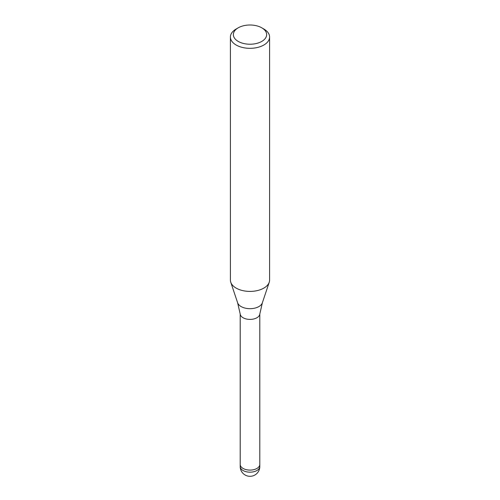 <?xml version="1.0" encoding="UTF-8"?>
<svg xmlns="http://www.w3.org/2000/svg" width="500" height="500" viewBox="0 0 500 500"><rect width="100%" height="100%" fill="white"/><g stroke="black" fill="none" stroke-linecap="round" stroke-linejoin="round"><path stroke-width="0.75" d="M237.631 302.787A12.594 7.275 180 0 0 246.306 308.363A12.594 7.275 180 0 0 258.906 306.556A12.594 7.275 180 0 0 262.369 302.787L259.769 314.169A9.794 5.656 180 0 1 256.925 317.75A9.794 5.656 180 0 1 246.594 319.05A9.794 5.656 180 0 1 240.231 314.169L237.631 302.787L230.787 282.319M259.794 464.381A9.794 5.656 180 0 1 259.794 464.438A9.794 5.656 180 0 1 256.925 468.438A9.794 5.656 180 0 1 246.25 469.663A9.794 5.656 180 0 1 240.206 464.438A9.794 5.656 180 0 1 240.206 464.381M261.775 27.819L263.856 29.019A19.594 11.312 180 0 1 269.594 37.013A19.594 11.312 180 0 1 263.856 45.012A19.594 11.312 180 0 1 242.5 47.462A19.594 11.312 180 0 1 230.406 37.013A19.594 11.312 180 0 1 236.144 29.019L238.225 27.819A16.65 9.613 180 0 1 261.775 27.819A16.65 9.613 180 0 1 261.775 41.413A16.65 9.613 180 0 1 238.225 41.413A16.65 9.613 180 0 1 238.225 27.819L236.144 29.019M269.594 37.013L269.594 280.1A19.594 11.312 180 0 1 263.856 288.094A19.594 11.312 180 0 1 242.5 290.55A19.594 11.312 180 0 1 230.406 280.1L230.406 37.013M269.237 282.238A19.594 11.312 180 0 1 263.85 288.094M259.794 466.519A9.794 5.656 180 0 1 256.925 470.519A9.794 5.656 180 0 1 252.537 471.981A9.794 5.656 180 0 1 240.206 466.519A9.794 9.794 0 0 0 254.9 475A9.794 9.794 0 0 0 259.794 466.519L259.794 464.438A9.794 5.656 180 0 1 252.537 469.9A9.794 5.656 180 0 1 240.206 464.438L240.206 313.962M262.369 302.787L269.212 282.319M259.794 464.438L259.794 313.962M240.206 466.519L240.206 464.438"/></g></svg>
